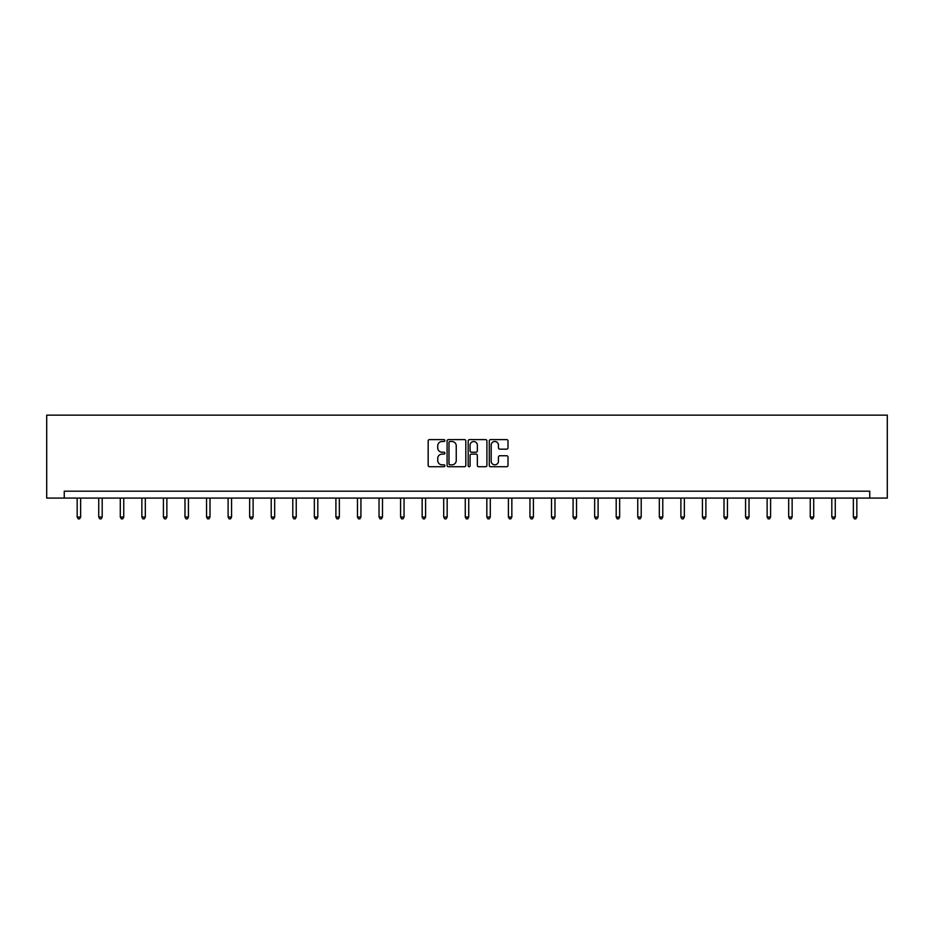 <?xml version="1.0" encoding="UTF-8"?>
<svg xmlns="http://www.w3.org/2000/svg" width="934" height="934" viewBox="0 0 934 934"><rect width="100%" height="100%" fill="white"/><g stroke="black" fill="none" stroke-linecap="round" stroke-linejoin="round"><path stroke-width="1.4" d="M444.888 440.544A0.946 0.946 0 0 0 443.942 439.599L429.523 439.599A1.354 1.354 0 0 0 428.169 440.953L428.169 465.377A1.354 1.354 0 0 0 429.523 466.731L443.942 466.731A0.946 0.946 0 0 0 444.888 465.786A0.946 0.946 0 0 0 443.942 464.828L442.074 464.828A4.343 4.343 0 0 1 437.731 460.485L437.731 458.454A4.343 4.343 0 0 1 442.074 454.111L443.942 454.111A0.946 0.946 0 0 0 444.888 453.165A0.946 0.946 0 0 0 443.942 452.219L442.074 452.219A4.343 4.343 0 0 1 437.731 447.876L437.731 445.845A4.343 4.343 0 0 1 442.074 441.502L443.942 441.502A0.946 0.946 0 0 0 444.888 440.544M506.648 449.161A1.354 1.354 0 0 0 508.003 447.806L508.003 440.953A1.354 1.354 0 0 0 506.648 439.599L490.642 439.599A1.354 1.354 0 0 0 489.288 440.953L489.288 465.377A1.354 1.354 0 0 0 490.642 466.731L506.648 466.731A1.354 1.354 0 0 0 508.003 465.377L508.003 457.1A1.354 1.354 0 0 0 506.648 455.745L499.795 455.745A1.354 1.354 0 0 0 498.441 457.1L498.441 461.198A3.631 3.631 0 0 1 494.81 464.828A3.631 3.631 0 0 1 491.179 461.198L491.179 445.133A3.631 3.631 0 0 1 494.81 441.502A3.631 3.631 0 0 1 498.441 445.133L498.441 447.806A1.354 1.354 0 0 0 499.795 449.161L506.648 449.161M869.752 498.079L887.3 498.079L887.3 415.151L46.7 415.151L46.7 498.079L869.752 498.079L869.752 491.179L64.248 491.179L64.248 498.079M465.809 440.953A1.354 1.354 0 0 0 464.455 439.599L448.448 439.599A1.354 1.354 0 0 0 447.094 440.953L447.094 465.377A1.354 1.354 0 0 0 448.448 466.731L464.455 466.731A1.354 1.354 0 0 0 465.809 465.377L465.809 440.953M469.545 439.599L485.552 439.599A1.354 1.354 0 0 1 486.906 440.953L486.906 465.377A1.354 1.354 0 0 1 485.552 466.731L478.698 466.731A1.354 1.354 0 0 1 477.344 465.377L477.344 455.477A1.354 1.354 0 0 0 475.99 454.111L471.448 454.111A1.354 1.354 0 0 0 470.082 455.477L470.082 465.786A0.946 0.946 0 0 1 469.137 466.731A0.946 0.946 0 0 1 468.191 465.786L468.191 440.953A1.354 1.354 0 0 1 469.545 439.599M449.943 441.502A0.946 0.946 0 0 0 448.985 442.447L448.985 463.883A0.946 0.946 0 0 0 449.943 464.828L451.904 464.828A4.343 4.343 0 0 0 456.247 460.485L456.247 445.845A4.343 4.343 0 0 0 451.904 441.502L449.943 441.502M477.344 445.191A3.631 3.631 0 0 0 473.713 441.56A3.631 3.631 0 0 0 470.082 445.191L470.082 450.853A1.354 1.354 0 0 0 471.448 452.219L475.99 452.219A1.354 1.354 0 0 0 477.344 450.853L477.344 445.191M77.172 498.079L77.172 517.051L80.628 517.051L80.628 498.079M80.628 517.051L79.588 518.849L78.211 518.849L77.172 517.051M98.735 498.079L98.735 517.051L102.191 517.051L102.191 498.079M102.191 517.051L101.152 518.849L99.775 518.849L98.735 517.051M120.299 498.079L120.299 517.051L123.755 517.051L123.755 498.079M123.755 517.051L122.716 518.849L121.338 518.849L120.299 517.051M141.863 498.079L141.863 517.051L145.319 517.051L145.319 498.079M145.319 517.051L144.28 518.849L142.89 518.849L141.863 517.051M163.415 498.079L163.415 517.051L166.871 517.051L166.871 498.079M166.871 517.051L165.843 518.849L164.454 518.849L163.415 517.051M184.979 498.079L184.979 517.051L188.435 517.051L188.435 498.079M188.435 517.051L187.395 518.849L186.018 518.849L184.979 517.051M206.542 498.079L206.542 517.051L209.998 517.051L209.998 498.079M209.998 517.051L208.959 518.849L207.582 518.849L206.542 517.051M228.106 498.079L228.106 517.051L231.562 517.051L231.562 498.079M231.562 517.051L230.523 518.849L229.134 518.849L228.106 517.051M249.658 498.079L249.658 517.051L253.114 517.051L253.114 498.079M253.114 517.051L252.087 518.849L250.697 518.849L249.658 517.051M271.222 498.079L271.222 517.051L274.678 517.051L274.678 498.079M274.678 517.051L273.639 518.849L272.261 518.849L271.222 517.051M292.786 498.079L292.786 517.051L296.241 517.051L296.241 498.079M296.241 517.051L295.202 518.849L293.825 518.849L292.786 517.051M314.349 498.079L314.349 517.051L317.805 517.051L317.805 498.079M317.805 517.051L316.766 518.849L315.377 518.849L314.349 517.051M335.901 498.079L335.901 517.051L339.357 517.051L339.357 498.079M339.357 517.051L338.33 518.849L336.941 518.849L335.901 517.051M357.465 498.079L357.465 517.051L360.921 517.051L360.921 498.079M360.921 517.051L359.882 518.849L358.504 518.849L357.465 517.051M379.029 498.079L379.029 517.051L382.485 517.051L382.485 498.079M382.485 517.051L381.446 518.849L380.068 518.849L379.029 517.051M400.593 498.079L400.593 517.051L404.048 517.051L404.048 498.079M404.048 517.051L403.009 518.849L401.632 518.849L400.593 517.051M422.156 498.079L422.156 517.051L425.6 517.051L425.6 498.079M425.6 517.051L424.573 518.849L423.184 518.849L422.156 517.051M443.708 498.079L443.708 517.051L447.164 517.051L447.164 498.079M447.164 517.051L446.125 518.849L444.747 518.849L443.708 517.051M465.272 498.079L465.272 517.051L468.728 517.051L468.728 498.079M468.728 517.051L467.689 518.849L466.311 518.849L465.272 517.051M486.836 498.079L486.836 517.051L490.292 517.051L490.292 498.079M490.292 517.051L489.253 518.849L487.875 518.849L486.836 517.051M508.4 498.079L508.4 517.051L511.844 517.051L511.844 498.079M511.844 517.051L510.816 518.849L509.427 518.849L508.4 517.051M529.952 498.079L529.952 517.051L533.407 517.051L533.407 498.079M533.407 517.051L532.368 518.849L530.991 518.849L529.952 517.051M551.515 498.079L551.515 517.051L554.971 517.051L554.971 498.079M554.971 517.051L553.932 518.849L552.554 518.849L551.515 517.051M573.079 498.079L573.079 517.051L576.535 517.051L576.535 498.079M576.535 517.051L575.496 518.849L574.118 518.849L573.079 517.051M594.643 498.079L594.643 517.051L598.099 517.051L598.099 498.079M598.099 517.051L597.059 518.849L595.67 518.849L594.643 517.051M616.195 498.079L616.195 517.051L619.651 517.051L619.651 498.079M619.651 517.051L618.623 518.849L617.234 518.849L616.195 517.051M637.759 498.079L637.759 517.051L641.214 517.051L641.214 498.079M641.214 517.051L640.175 518.849L638.798 518.849L637.759 517.051M659.322 498.079L659.322 517.051L662.778 517.051L662.778 498.079M662.778 517.051L661.739 518.849L660.361 518.849L659.322 517.051M680.886 498.079L680.886 517.051L684.342 517.051L684.342 498.079M684.342 517.051L683.303 518.849L681.913 518.849L680.886 517.051M702.438 498.079L702.438 517.051L705.894 517.051L705.894 498.079M705.894 517.051L704.866 518.849L703.477 518.849L702.438 517.051M724.002 498.079L724.002 517.051L727.458 517.051L727.458 498.079M727.458 517.051L726.418 518.849L725.041 518.849L724.002 517.051M745.566 498.079L745.566 517.051L749.021 517.051L749.021 498.079M749.021 517.051L747.982 518.849L746.605 518.849L745.566 517.051M767.129 498.079L767.129 517.051L770.585 517.051L770.585 498.079M770.585 517.051L769.546 518.849L768.157 518.849L767.129 517.051M788.681 498.079L788.681 517.051L792.137 517.051L792.137 498.079M792.137 517.051L791.11 518.849L789.72 518.849L788.681 517.051M810.245 498.079L810.245 517.051L813.701 517.051L813.701 498.079M813.701 517.051L812.662 518.849L811.284 518.849L810.245 517.051M831.809 498.079L831.809 517.051L835.265 517.051L835.265 498.079M835.265 517.051L834.225 518.849L832.848 518.849L831.809 517.051M853.372 498.079L853.372 517.051L856.828 517.051L856.828 498.079M856.828 517.051L855.789 518.849L854.412 518.849L853.372 517.051"/></g></svg>
